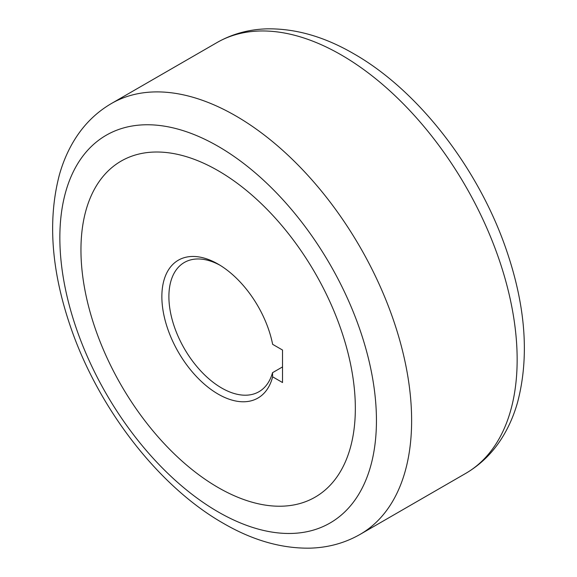<?xml version="1.0" encoding="UTF-8"?>
<svg xmlns="http://www.w3.org/2000/svg" width="577" height="577" viewBox="0 0 577 577"><rect width="100%" height="100%" fill="white"/><g stroke="black" fill="none" stroke-linecap="round" stroke-linejoin="round"><path stroke-width="0.87" d="M218.149 487.536A194.016 112.017 60 0 1 92.832 321.252A194.016 112.017 60 0 1 116.128 164.301A194.016 112.017 60 0 1 218.149 170.705A194.016 112.017 60 0 1 346.243 346.359A194.016 112.017 60 0 1 309.871 499.877A194.016 112.017 60 0 1 218.149 487.536A194.016 112.017 60 0 1 92.832 321.252A194.016 112.017 60 0 1 116.128 164.301A194.016 112.017 60 0 1 218.149 170.705A194.016 112.017 60 0 1 346.243 346.359A194.016 112.017 60 0 1 309.871 499.877A194.016 112.017 60 0 1 218.149 487.536M272.64 376.831A79.597 45.958 60 0 1 218.149 394.113A79.597 45.958 60 0 1 161.863 296.621A79.597 45.958 60 0 1 218.149 264.129L218.149 264.129A79.597 45.958 60 0 1 272.64 344.332L282.521 350.037L282.521 382.529L272.64 376.831L272.517 372.699A74.621 43.08 60 0 1 258.972 391.711A74.621 43.08 60 0 1 221.662 388.018A74.621 43.08 60 0 1 172.912 322.262A74.621 43.08 60 0 1 184.351 262.463A74.621 43.08 60 0 1 219.931 265.196M272.517 372.699L282.521 366.922M218.149 511.907A223.869 129.248 -120 0 0 376.442 420.51A223.869 129.248 -120 0 0 218.149 146.334A223.869 129.248 -120 0 0 59.849 237.724A223.869 129.248 -120 0 0 218.149 511.907M235.733 115.869A248.737 143.608 60 0 1 398.231 335.057A248.737 143.608 60 0 1 360.106 534.381L465.632 473.45A248.737 143.608 -120 0 0 503.764 274.133A248.737 143.608 -120 0 0 341.267 54.938A248.737 143.608 -120 0 0 216.894 42.619L111.368 103.55A248.737 143.608 60 0 1 235.733 115.869M111.368 103.55C96.128 112.465 83.737 124.74 74.195 140.377C67.855 150.792 62.922 162.26 59.402 174.781C47.61 219.686 51.245 270.13 70.307 326.135C97.902 407.744 158.343 486.368 223.299 523.289C252.567 540.303 281.461 548.59 309.972 548.15C328.154 547.652 344.866 543.065 360.106 534.381M216.894 42.619C232.134 33.935 248.846 29.348 267.028 28.85C295.539 28.41 324.433 36.697 353.701 53.711C418.657 90.632 479.098 169.256 506.693 250.865C525.755 306.87 529.39 357.314 517.598 402.219C514.078 414.74 509.145 426.208 502.805 436.623C493.263 452.26 480.872 464.535 465.632 473.45"/></g></svg>
